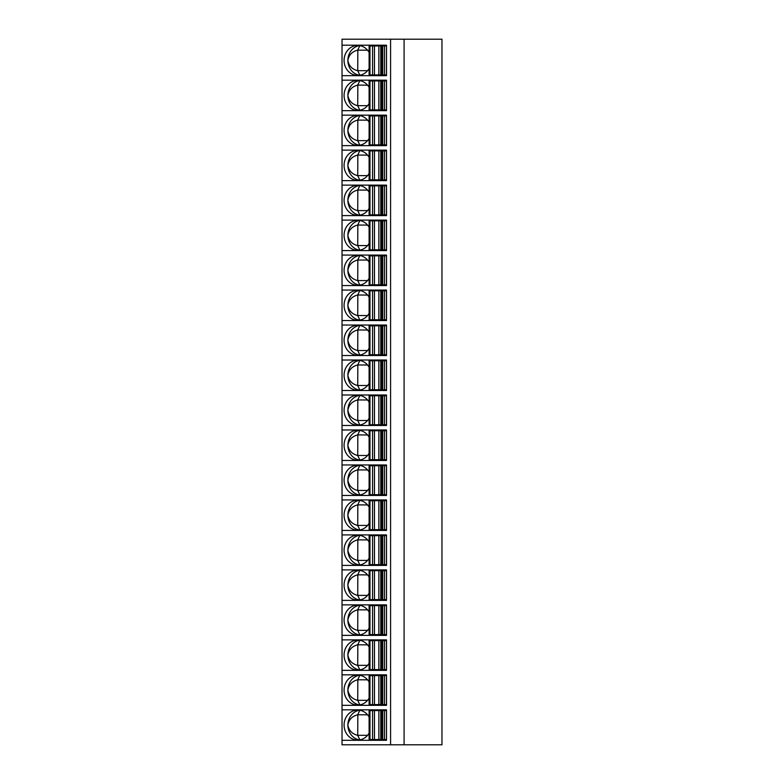 <?xml version="1.0" encoding="UTF-8"?>
<svg xmlns="http://www.w3.org/2000/svg" width="784" height="784" viewBox="0 0 784 784"><rect width="100%" height="100%" fill="white"/><g stroke="black" fill="none" stroke-linecap="round" stroke-linejoin="round"><path stroke-width="1.18" d="M404.093 39.2L404.093 744.8L441.97 744.8L441.97 39.2L342.03 39.2L342.03 744.8L390.579 744.8L390.579 39.2M372.155 709.824L372.155 710.569M372.155 739.557L372.155 740.302M369.107 716.978A14.994 13.583 -90 0 0 357.661 710.069A14.994 13.583 -90 0 0 344.078 725.063A14.994 13.583 -90 0 0 357.661 740.057A14.994 13.583 -90 0 0 369.107 733.148M359.856 710.265L357.72 714.763C352.114 716.194 348.831 719.624 347.88 725.063A14.994 13.583 90 0 1 359.562 710.216M367.588 714.822L357.72 714.763M357.837 714.822L357.72 735.363L359.856 739.861M359.562 739.91A14.994 13.583 90 0 1 347.88 725.063C348.831 730.492 352.114 733.932 357.72 735.363M357.837 735.304L367.588 735.304M342.03 709.824L386.502 709.824L376.379 709.824L376.379 710.569M376.379 739.557L376.379 740.302L386.502 740.302L386.502 709.824M342.03 740.302L386.502 740.302M369.244 710.569L386.502 710.569M381.906 710.569L381.906 739.557M369.97 710.569L369.97 739.557L369.107 739.557L369.107 710.569M369.97 739.557L378.858 739.557L378.858 710.569M382.69 710.569L382.69 739.557L378.858 739.557M382.69 739.557L386.502 739.557M342.03 705.326L386.502 705.326L386.502 674.838L376.379 674.838L376.379 675.592M342.03 674.838L386.502 674.838M342.03 670.34L386.502 670.34L386.502 639.862L376.379 639.862L376.379 640.606M342.03 639.862L386.502 639.862M342.03 635.363L386.502 635.363L386.502 604.876L376.379 604.876L376.379 605.63M342.03 604.876L386.502 604.876M342.03 600.377L386.502 600.377L386.502 569.899L376.379 569.899L376.379 570.644M342.03 569.899L386.502 569.899M342.03 565.401L386.502 565.401L386.502 534.923L376.379 534.923L376.379 535.668M342.03 534.923L386.502 534.923M342.03 530.425L386.502 530.425L386.502 499.937L376.379 499.937L376.379 500.692M342.03 499.937L386.502 499.937M342.03 495.439L386.502 495.439L386.502 464.961L376.379 464.961L376.379 465.706M342.03 464.961L386.502 464.961M342.03 460.463L386.502 460.463L386.502 429.975L376.379 429.975L376.379 430.73M342.03 429.975L386.502 429.975M342.03 425.477L386.502 425.477L386.502 394.999L376.379 394.999L376.379 395.744M342.03 394.999L386.502 394.999M342.03 390.501L386.502 390.501L386.502 360.023L376.379 360.023L376.379 360.767M342.03 360.023L386.502 360.023M342.03 355.524L386.502 355.524L386.502 325.037L376.379 325.037L376.379 325.791M342.03 325.037L386.502 325.037M342.03 320.538L386.502 320.538L386.502 290.06L376.379 290.06L376.379 290.805M342.03 290.06L386.502 290.06M342.03 285.562L386.502 285.562L386.502 255.074L376.379 255.074L376.379 255.829M342.03 255.074L386.502 255.074M342.03 250.576L386.502 250.576L386.502 220.098L376.379 220.098L376.379 220.843M342.03 220.098L386.502 220.098M342.03 215.6L386.502 215.6L386.502 185.122L376.379 185.122L376.379 185.867M342.03 185.122L386.502 185.122M342.03 180.624L386.502 180.624L386.502 150.136L376.379 150.136L376.379 150.891M342.03 150.136L386.502 150.136M342.03 145.638L386.502 145.638L386.502 115.16L376.379 115.16L376.379 115.905M342.03 115.16L386.502 115.16M342.03 110.662L386.502 110.662L386.502 80.174L376.379 80.174L376.379 80.928M342.03 80.174L386.502 80.174M342.03 75.676L386.502 75.676L386.502 45.198L376.379 45.198L376.379 45.942M342.03 45.198L386.502 45.198M376.379 704.571L376.379 705.326L386.502 705.326M372.155 674.838L372.155 675.592M372.155 704.571L372.155 705.326M369.107 681.992A14.994 13.583 -90 0 0 357.661 675.093A14.994 13.583 -90 0 0 344.078 690.077A14.994 13.583 -90 0 0 357.661 705.071A14.994 13.583 -90 0 0 369.107 698.162M359.856 675.289L357.72 679.777C352.114 681.218 348.831 684.648 347.88 690.077A14.994 13.583 90 0 1 359.562 675.24M367.588 679.836L357.72 679.777M357.837 679.836L357.72 700.386L359.856 704.875M359.562 704.924A14.994 13.583 90 0 1 347.88 690.077C348.831 695.516 352.114 698.946 357.72 700.386M357.837 700.328L367.588 700.328M369.244 675.592L386.502 675.592M381.906 675.592L381.906 704.571M369.97 675.592L369.97 704.571L369.107 704.571L369.107 675.592M369.97 704.571L378.858 704.571L378.858 675.592M382.69 675.592L382.69 704.571L378.858 704.571M382.69 704.571L386.502 704.571M376.379 669.595L376.379 670.34L386.502 670.34M372.155 639.862L372.155 640.606M372.155 669.595L372.155 670.34M369.107 647.016A14.994 13.583 -90 0 0 357.661 640.107A14.994 13.583 -90 0 0 344.078 655.101A14.994 13.583 -90 0 0 357.661 670.095A14.994 13.583 -90 0 0 369.107 663.186M359.856 640.303L357.72 644.801C352.114 646.232 348.831 649.671 347.88 655.101A14.994 13.583 90 0 1 359.562 640.254M367.588 644.86L357.72 644.801M357.837 644.86L357.72 665.4L359.856 669.899M359.562 669.948A14.994 13.583 90 0 1 347.88 655.101C348.831 660.53 352.114 663.97 357.72 665.4M357.837 665.342L367.588 665.342M369.244 640.606L386.502 640.606M381.906 640.606L381.906 669.595M369.97 640.606L369.97 669.595L369.107 669.595L369.107 640.606M369.97 669.595L378.858 669.595L378.858 640.606M382.69 640.606L382.69 669.595L378.858 669.595M382.69 669.595L386.502 669.595M376.379 634.609L376.379 635.363L386.502 635.363M372.155 604.876L372.155 605.63M372.155 634.609L372.155 635.363M369.107 612.039A14.994 13.583 -90 0 0 357.661 605.13A14.994 13.583 -90 0 0 344.078 620.124A14.994 13.583 -90 0 0 357.661 635.109A14.994 13.583 -90 0 0 369.107 628.209M359.856 605.326L357.72 609.825C352.114 611.255 348.831 614.685 347.88 620.124A14.994 13.583 90 0 1 359.562 605.277M367.588 609.874L357.72 609.825M357.837 609.874L357.72 630.424L359.856 634.913M359.562 634.962A14.994 13.583 90 0 1 347.88 620.124C348.831 625.554 352.114 628.984 357.72 630.424M357.837 630.365L367.588 630.365M369.244 605.63L386.502 605.63M381.906 605.63L381.906 634.609M369.97 605.63L369.97 634.609L369.107 634.609L369.107 605.63M369.97 634.609L378.858 634.609L378.858 605.63M382.69 605.63L382.69 634.609L378.858 634.609M382.69 634.609L386.502 634.609M376.379 599.633L376.379 600.377L386.502 600.377M372.155 569.899L372.155 570.644M372.155 599.633L372.155 600.377M369.107 577.053A14.994 13.583 -90 0 0 357.661 570.144A14.994 13.583 -90 0 0 344.078 585.138A14.994 13.583 -90 0 0 357.661 600.132A14.994 13.583 -90 0 0 369.107 593.223M359.856 570.34L357.72 574.839C352.114 576.269 348.831 579.709 347.88 585.138A14.994 13.583 90 0 1 359.562 570.301M367.588 574.897L357.72 574.839M357.837 574.897L357.72 595.438L359.856 599.936M359.562 599.985A14.994 13.583 90 0 1 347.88 585.138C348.831 590.577 352.114 594.007 357.72 595.438M357.837 595.389L367.588 595.389M369.244 570.644L386.502 570.644M381.906 570.644L381.906 599.633M369.97 570.644L369.97 599.633L369.107 599.633L369.107 570.644M369.97 599.633L378.858 599.633L378.858 570.644M382.69 570.644L382.69 599.633L378.858 599.633M382.69 599.633L386.502 599.633M376.379 564.656L376.379 565.401L386.502 565.401M372.155 534.923L372.155 535.668M372.155 564.656L372.155 565.401M369.107 542.077A14.994 13.583 -90 0 0 357.661 535.168A14.994 13.583 -90 0 0 344.078 550.162A14.994 13.583 -90 0 0 357.661 565.156A14.994 13.583 -90 0 0 369.107 558.247M359.856 535.364L357.72 539.862C352.114 541.293 348.831 544.723 347.88 550.162A14.994 13.583 90 0 1 359.562 535.315M367.588 539.911L357.72 539.862M357.837 539.911L357.72 560.462L359.856 564.96M359.562 565.009A14.994 13.583 90 0 1 347.88 550.162C348.831 555.591 352.114 559.031 357.72 560.462M357.837 560.403L367.588 560.403M369.244 535.668L386.502 535.668M381.906 535.668L381.906 564.656M369.97 535.668L369.97 564.656L369.107 564.656L369.107 535.668M369.97 564.656L378.858 564.656L378.858 535.668M382.69 535.668L382.69 564.656L378.858 564.656M382.69 564.656L386.502 564.656M376.379 529.67L376.379 530.425L386.502 530.425M372.155 499.937L372.155 500.692M372.155 529.67L372.155 530.425M369.107 507.091A14.994 13.583 -90 0 0 357.661 500.192A14.994 13.583 -90 0 0 344.078 515.176A14.994 13.583 -90 0 0 357.661 530.17A14.994 13.583 -90 0 0 369.107 523.261M359.856 500.388L357.72 504.876C352.114 506.317 348.831 509.747 347.88 515.176A14.994 13.583 90 0 1 359.562 500.339M367.588 504.935L357.72 504.876M357.837 504.935L357.72 525.486L359.856 529.974M359.562 530.023A14.994 13.583 90 0 1 347.88 515.176C348.831 520.615 352.114 524.045 357.72 525.486M357.837 525.427L367.588 525.427M369.244 500.692L386.502 500.692M381.906 500.692L381.906 529.67M369.97 500.692L369.97 529.67L369.107 529.67L369.107 500.692M369.97 529.67L378.858 529.67L378.858 500.692M382.69 500.692L382.69 529.67L378.858 529.67M382.69 529.67L386.502 529.67M376.379 494.694L376.379 495.439L386.502 495.439M372.155 464.961L372.155 465.706M372.155 494.694L372.155 495.439M369.107 472.115A14.994 13.583 -90 0 0 357.661 465.206A14.994 13.583 -90 0 0 344.078 480.2A14.994 13.583 -90 0 0 357.661 495.194A14.994 13.583 -90 0 0 369.107 488.285M359.856 465.402L357.72 469.9C352.114 471.331 348.831 474.771 347.88 480.2A14.994 13.583 90 0 1 359.562 465.353M367.588 469.959L357.72 469.9M357.837 469.959L357.72 490.5L359.856 494.998M359.562 495.047A14.994 13.583 90 0 1 347.88 480.2C348.831 485.629 352.114 489.069 357.72 490.5M357.837 490.441L367.588 490.441M369.244 465.706L386.502 465.706M381.906 465.706L381.906 494.694M369.97 465.706L369.97 494.694L369.107 494.694L369.107 465.706M369.97 494.694L378.858 494.694L378.858 465.706M382.69 465.706L382.69 494.694L378.858 494.694M382.69 494.694L386.502 494.694M376.379 459.708L376.379 460.463L386.502 460.463M372.155 429.975L372.155 430.73M372.155 459.708L372.155 460.463M369.107 437.139A14.994 13.583 -90 0 0 357.661 430.23A14.994 13.583 -90 0 0 344.078 445.224A14.994 13.583 -90 0 0 357.661 460.208A14.994 13.583 -90 0 0 369.107 453.309M359.856 430.426L357.72 434.914C352.114 436.355 348.831 439.785 347.88 445.224A14.994 13.583 90 0 1 359.562 430.377M367.588 434.973L357.72 434.914M357.837 434.973L357.72 455.524L359.856 460.012M359.562 460.061A14.994 13.583 90 0 1 347.88 445.224C348.831 450.653 352.114 454.083 357.72 455.524M357.837 455.465L367.588 455.465M369.244 430.73L386.502 430.73M381.906 430.73L381.906 459.708M369.97 430.73L369.97 459.708L369.107 459.708L369.107 430.73M369.97 459.708L378.858 459.708L378.858 430.73M382.69 430.73L382.69 459.708L378.858 459.708M382.69 459.708L386.502 459.708M376.379 424.732L376.379 425.477L386.502 425.477M372.155 394.999L372.155 395.744M372.155 424.732L372.155 425.477M369.107 402.153A14.994 13.583 -90 0 0 357.661 395.244A14.994 13.583 -90 0 0 344.078 410.238A14.994 13.583 -90 0 0 357.661 425.232A14.994 13.583 -90 0 0 369.107 418.323M359.856 395.44L357.72 399.938C352.114 401.369 348.831 404.809 347.88 410.238A14.994 13.583 90 0 1 359.562 395.391M367.588 399.997L357.72 399.938M357.837 399.997L357.72 420.538L359.856 425.036M359.562 425.085A14.994 13.583 90 0 1 347.88 410.238C348.831 415.677 352.114 419.107 357.72 420.538M357.837 420.489L367.588 420.489M369.244 395.744L386.502 395.744M381.906 395.744L381.906 424.732M369.97 395.744L369.97 424.732L369.107 424.732L369.107 395.744M369.97 424.732L378.858 424.732L378.858 395.744M382.69 395.744L382.69 424.732L378.858 424.732M382.69 424.732L386.502 424.732M376.379 389.756L376.379 390.501L386.502 390.501M372.155 360.023L372.155 360.767M372.155 389.756L372.155 390.501M369.107 367.177A14.994 13.583 -90 0 0 357.661 360.268A14.994 13.583 -90 0 0 344.078 375.262A14.994 13.583 -90 0 0 357.661 390.256A14.994 13.583 -90 0 0 369.107 383.347M359.856 360.464L357.72 364.962C352.114 366.393 348.831 369.823 347.88 375.262A14.994 13.583 90 0 1 359.562 360.415M367.588 365.011L357.72 364.962M357.837 365.011L357.72 385.561L359.856 390.06M359.562 390.099A14.994 13.583 90 0 1 347.88 375.262C348.831 380.691 352.114 384.131 357.72 385.561M357.837 385.503L367.588 385.503M369.244 360.767L386.502 360.767M381.906 360.767L381.906 389.756M369.97 360.767L369.97 389.756L369.107 389.756L369.107 360.767M369.97 389.756L378.858 389.756L378.858 360.767M382.69 360.767L382.69 389.756L378.858 389.756M382.69 389.756L386.502 389.756M376.379 354.77L376.379 355.524L386.502 355.524M372.155 325.037L372.155 325.791M372.155 354.77L372.155 355.524M369.107 332.191A14.994 13.583 -90 0 0 357.661 325.291A14.994 13.583 -90 0 0 344.078 340.276A14.994 13.583 -90 0 0 357.661 355.27A14.994 13.583 -90 0 0 369.107 348.361M359.856 325.487L357.72 329.976C352.114 331.416 348.831 334.846 347.88 340.276A14.994 13.583 90 0 1 359.562 325.438M367.588 330.035L357.72 329.976M357.837 330.035L357.72 350.575L359.856 355.074M359.562 355.123A14.994 13.583 90 0 1 347.88 340.276C348.831 345.715 352.114 349.145 357.72 350.575M357.837 350.526L367.588 350.526M369.244 325.791L386.502 325.791M381.906 325.791L381.906 354.77M369.97 325.791L369.97 354.77L369.107 354.77L369.107 325.791M369.97 354.77L378.858 354.77L378.858 325.791M382.69 325.791L382.69 354.77L378.858 354.77M382.69 354.77L386.502 354.77M376.379 319.794L376.379 320.538L386.502 320.538M372.155 290.06L372.155 290.805M372.155 319.794L372.155 320.538M369.107 297.214A14.994 13.583 -90 0 0 357.661 290.305A14.994 13.583 -90 0 0 344.078 305.299A14.994 13.583 -90 0 0 357.661 320.293A14.994 13.583 -90 0 0 369.107 313.384M359.856 290.501L357.72 295C352.114 296.43 348.831 299.87 347.88 305.299A14.994 13.583 90 0 1 359.562 290.452M367.588 295.058L357.72 295M357.837 295.058L357.72 315.599L359.856 320.097M359.562 320.146A14.994 13.583 90 0 1 347.88 305.299C348.831 310.729 352.114 314.168 357.72 315.599M357.837 315.54L367.588 315.54M369.244 290.805L386.502 290.805M381.906 290.805L381.906 319.794M369.97 290.805L369.97 319.794L369.107 319.794L369.107 290.805M369.97 319.794L378.858 319.794L378.858 290.805M382.69 290.805L382.69 319.794L378.858 319.794M382.69 319.794L386.502 319.794M376.379 284.808L376.379 285.562L386.502 285.562M372.155 255.074L372.155 255.829M372.155 284.808L372.155 285.562M369.107 262.238A14.994 13.583 -90 0 0 357.661 255.329A14.994 13.583 -90 0 0 344.078 270.323A14.994 13.583 -90 0 0 357.661 285.307A14.994 13.583 -90 0 0 369.107 278.408M359.856 255.525L357.72 260.014C352.114 261.454 348.831 264.884 347.88 270.323A14.994 13.583 90 0 1 359.562 255.476M367.588 260.072L357.72 260.014M357.837 260.072L357.72 280.623L359.856 285.111M359.562 285.16A14.994 13.583 90 0 1 347.88 270.323C348.831 275.752 352.114 279.182 357.72 280.623M357.837 280.564L367.588 280.564M369.244 255.829L386.502 255.829M381.906 255.829L381.906 284.808M369.97 255.829L369.97 284.808L369.107 284.808L369.107 255.829M369.97 284.808L378.858 284.808L378.858 255.829M382.69 255.829L382.69 284.808L378.858 284.808M382.69 284.808L386.502 284.808M376.379 249.831L376.379 250.576L386.502 250.576M372.155 220.098L372.155 220.843M372.155 249.831L372.155 250.576M369.107 227.252A14.994 13.583 -90 0 0 357.661 220.343A14.994 13.583 -90 0 0 344.078 235.337A14.994 13.583 -90 0 0 357.661 250.331A14.994 13.583 -90 0 0 369.107 243.422M359.856 220.539L357.72 225.037C352.114 226.468 348.831 229.908 347.88 235.337A14.994 13.583 90 0 1 359.562 220.49M367.588 225.096L357.72 225.037M357.837 225.096L357.72 245.637L359.856 250.135M359.562 250.184A14.994 13.583 90 0 1 347.88 235.337C348.831 240.776 352.114 244.206 357.72 245.637M357.837 245.578L367.588 245.578M369.244 220.843L386.502 220.843M381.906 220.843L381.906 249.831M369.97 220.843L369.97 249.831L369.107 249.831L369.107 220.843M369.97 249.831L378.858 249.831L378.858 220.843M382.69 220.843L382.69 249.831L378.858 249.831M382.69 249.831L386.502 249.831M376.379 214.855L376.379 215.6L386.502 215.6M372.155 185.122L372.155 185.867M372.155 214.855L372.155 215.6M369.107 192.276A14.994 13.583 -90 0 0 357.661 185.367A14.994 13.583 -90 0 0 344.078 200.361A14.994 13.583 -90 0 0 357.661 215.355A14.994 13.583 -90 0 0 369.107 208.446M359.856 185.563L357.72 190.061C352.114 191.492 348.831 194.922 347.88 200.361A14.994 13.583 90 0 1 359.562 185.514M367.588 190.11L357.72 190.061M357.837 190.11L357.72 210.661L359.856 215.149M359.562 215.198A14.994 13.583 90 0 1 347.88 200.361C348.831 205.79 352.114 209.23 357.72 210.661M357.837 210.602L367.588 210.602M369.244 185.867L386.502 185.867M381.906 185.867L381.906 214.855M369.97 185.867L369.97 214.855L369.107 214.855L369.107 185.867M369.97 214.855L378.858 214.855L378.858 185.867M382.69 185.867L382.69 214.855L378.858 214.855M382.69 214.855L386.502 214.855M376.379 179.869L376.379 180.624L386.502 180.624M372.155 150.136L372.155 150.891M372.155 179.869L372.155 180.624M369.107 157.29A14.994 13.583 -90 0 0 357.661 150.391A14.994 13.583 -90 0 0 344.078 165.375A14.994 13.583 -90 0 0 357.661 180.369A14.994 13.583 -90 0 0 369.107 173.46M359.856 150.587L357.72 155.075C352.114 156.516 348.831 159.946 347.88 165.375A14.994 13.583 90 0 1 359.562 150.538M367.588 155.134L357.72 155.075M357.837 155.134L357.72 175.675L359.856 180.173M359.562 180.222A14.994 13.583 90 0 1 347.88 165.375C348.831 170.814 352.114 174.244 357.72 175.675M357.837 175.626L367.588 175.626M369.244 150.891L386.502 150.891M381.906 150.891L381.906 179.869M369.97 150.891L369.97 179.869L369.107 179.869L369.107 150.891M369.97 179.869L378.858 179.869L378.858 150.891M382.69 150.891L382.69 179.869L378.858 179.869M382.69 179.869L386.502 179.869M376.379 144.893L376.379 145.638L386.502 145.638M372.155 115.16L372.155 115.905M372.155 144.893L372.155 145.638M369.107 122.314A14.994 13.583 -90 0 0 357.661 115.405A14.994 13.583 -90 0 0 344.078 130.399A14.994 13.583 -90 0 0 357.661 145.393A14.994 13.583 -90 0 0 369.107 138.484M359.856 115.601L357.72 120.099C352.114 121.53 348.831 124.96 347.88 130.399A14.994 13.583 90 0 1 359.562 115.552M367.588 120.158L357.72 120.099M357.837 120.158L357.72 140.699L359.856 145.197M359.562 145.246A14.994 13.583 90 0 1 347.88 130.399C348.831 135.828 352.114 139.268 357.72 140.699M357.837 140.64L367.588 140.64M369.244 115.905L386.502 115.905M381.906 115.905L381.906 144.893M369.97 115.905L369.97 144.893L369.107 144.893L369.107 115.905M369.97 144.893L378.858 144.893L378.858 115.905M382.69 115.905L382.69 144.893L378.858 144.893M382.69 144.893L386.502 144.893M376.379 109.907L376.379 110.662L386.502 110.662M372.155 80.174L372.155 80.928M372.155 109.907L372.155 110.662M369.107 87.328A14.994 13.583 -90 0 0 357.661 80.429A14.994 13.583 -90 0 0 344.078 95.423A14.994 13.583 -90 0 0 357.661 110.407A14.994 13.583 -90 0 0 369.107 103.508M359.856 80.625L357.72 85.113C352.114 86.554 348.831 89.984 347.88 95.423A14.994 13.583 90 0 1 359.562 80.576M367.588 85.172L357.72 85.113M357.837 85.172L357.72 105.722L359.856 110.211M359.562 110.26A14.994 13.583 90 0 1 347.88 95.423C348.831 100.852 352.114 104.282 357.72 105.722M357.837 105.664L367.588 105.664M369.244 80.928L386.502 80.928M381.906 80.928L381.906 109.907M369.97 80.928L369.97 109.907L369.107 109.907L369.107 80.928M369.97 109.907L378.858 109.907L378.858 80.928M382.69 80.928L382.69 109.907L378.858 109.907M382.69 109.907L386.502 109.907M376.379 74.931L376.379 75.676L386.502 75.676M372.155 45.198L372.155 45.942M372.155 74.931L372.155 75.676M369.107 52.352A14.994 13.583 -90 0 0 357.661 45.443A14.994 13.583 -90 0 0 344.078 60.437A14.994 13.583 -90 0 0 357.661 75.431A14.994 13.583 -90 0 0 369.107 68.522M359.856 45.639L357.72 50.137C352.114 51.568 348.831 55.007 347.88 60.437A14.994 13.583 90 0 1 359.562 45.59M367.588 50.196L357.72 50.137M357.837 50.196L357.72 70.736L359.856 75.235M359.562 75.284A14.994 13.583 90 0 1 347.88 60.437C348.831 65.876 352.114 69.306 357.72 70.736M357.837 70.678L367.588 70.678M369.244 45.942L386.502 45.942M381.906 45.942L381.906 74.931M369.97 45.942L369.97 74.931L369.107 74.931L369.107 45.942M369.97 74.931L378.858 74.931L378.858 45.942M382.69 45.942L382.69 74.931L378.858 74.931M382.69 74.931L386.502 74.931M404.093 744.8L390.579 744.8M372.567 710.569L372.567 739.557M374.478 710.569L374.478 739.557M380.769 739.557L380.769 710.569M384.464 710.569L384.464 739.557M386.453 710.569L386.453 739.557M372.567 675.592L372.567 704.571M374.478 675.592L374.478 704.571M380.769 704.571L380.769 675.592M384.464 675.592L384.464 704.571M386.453 675.592L386.453 704.571M372.567 640.606L372.567 669.595M374.478 640.606L374.478 669.595M380.769 669.595L380.769 640.606M384.464 640.606L384.464 669.595M386.453 640.606L386.453 669.595M372.567 605.63L372.567 634.609M374.478 605.63L374.478 634.609M380.769 634.609L380.769 605.63M384.464 605.63L384.464 634.609M386.453 605.63L386.453 634.609M372.567 570.644L372.567 599.633M374.478 570.644L374.478 599.633M380.769 599.633L380.769 570.644M384.464 570.644L384.464 599.633M386.453 570.644L386.453 599.633M372.567 535.668L372.567 564.656M374.478 535.668L374.478 564.656M380.769 564.656L380.769 535.668M384.464 535.668L384.464 564.656M386.453 535.668L386.453 564.656M372.567 500.692L372.567 529.67M374.478 500.692L374.478 529.67M380.769 529.67L380.769 500.692M384.464 500.692L384.464 529.67M386.453 500.692L386.453 529.67M372.567 465.706L372.567 494.694M374.478 465.706L374.478 494.694M380.769 494.694L380.769 465.706M384.464 465.706L384.464 494.694M386.453 465.706L386.453 494.694M372.567 430.73L372.567 459.708M374.478 430.73L374.478 459.708M380.769 459.708L380.769 430.73M384.464 430.73L384.464 459.708M386.453 430.73L386.453 459.708M372.567 395.744L372.567 424.732M374.478 395.744L374.478 424.732M380.769 424.732L380.769 395.744M384.464 395.744L384.464 424.732M386.453 395.744L386.453 424.732M372.567 360.767L372.567 389.756M374.478 360.767L374.478 389.756M380.769 389.756L380.769 360.767M384.464 360.767L384.464 389.756M386.453 360.767L386.453 389.756M372.567 325.791L372.567 354.77M374.478 325.791L374.478 354.77M380.769 354.77L380.769 325.791M384.464 325.791L384.464 354.77M386.453 325.791L386.453 354.77M372.567 290.805L372.567 319.794M374.478 290.805L374.478 319.794M380.769 319.794L380.769 290.805M384.464 290.805L384.464 319.794M386.453 290.805L386.453 319.794M372.567 255.829L372.567 284.808M374.478 255.829L374.478 284.808M380.769 284.808L380.769 255.829M384.464 255.829L384.464 284.808M386.453 255.829L386.453 284.808M372.567 220.843L372.567 249.831M374.478 220.843L374.478 249.831M380.769 249.831L380.769 220.843M384.464 220.843L384.464 249.831M386.453 220.843L386.453 249.831M372.567 185.867L372.567 214.855M374.478 185.867L374.478 214.855M380.769 214.855L380.769 185.867M384.464 185.867L384.464 214.855M386.453 185.867L386.453 214.855M372.567 150.891L372.567 179.869M374.478 150.891L374.478 179.869M380.769 179.869L380.769 150.891M384.464 150.891L384.464 179.869M386.453 150.891L386.453 179.869M372.567 115.905L372.567 144.893M374.478 115.905L374.478 144.893M380.769 144.893L380.769 115.905M384.464 115.905L384.464 144.893M386.453 115.905L386.453 144.893M372.567 80.928L372.567 109.907M374.478 80.928L374.478 109.907M380.769 109.907L380.769 80.928M384.464 80.928L384.464 109.907M386.453 80.928L386.453 109.907M372.567 45.942L372.567 74.931M374.478 45.942L374.478 74.931M380.769 74.931L380.769 45.942M384.464 45.942L384.464 74.931M386.453 45.942L386.453 74.931"/></g></svg>
